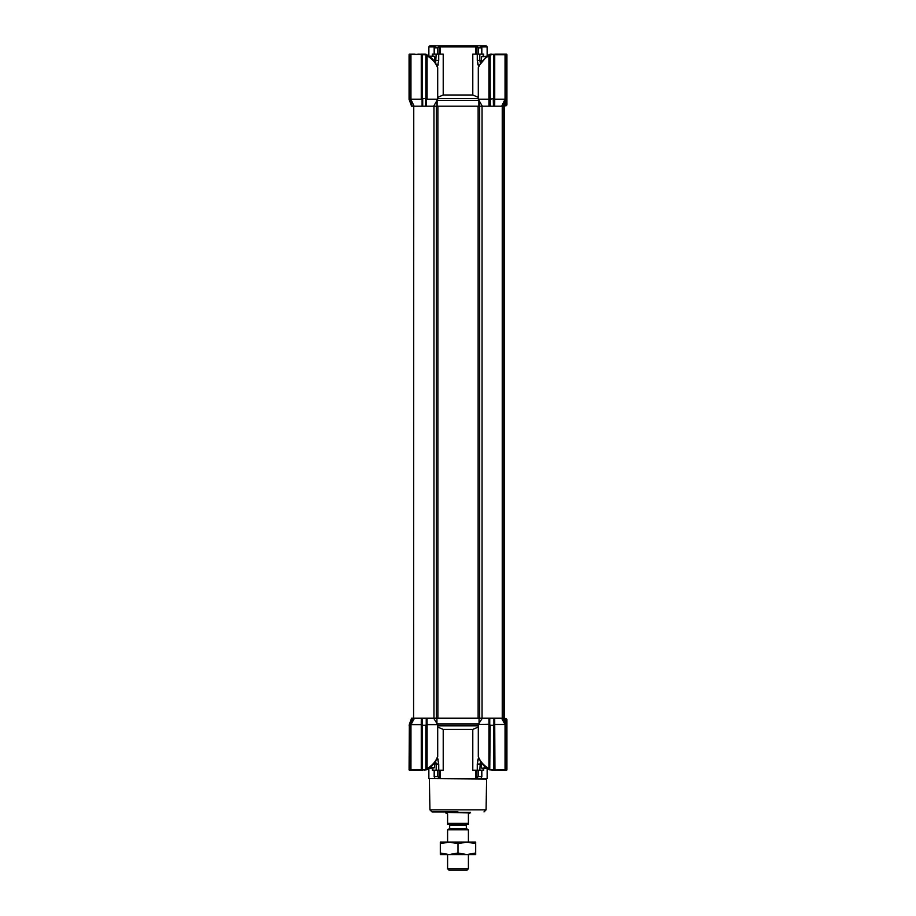 <?xml version="1.0" encoding="UTF-8"?>
<svg xmlns="http://www.w3.org/2000/svg" width="916" height="916" viewBox="0 0 916 916"><rect width="100%" height="100%" fill="white"/><g stroke="black" fill="none" stroke-linecap="round" stroke-linejoin="round"><path stroke-width="1.37" d="M504.498 105.97L506.926 104.928L506.926 99.203L504.43 106.176L503.754 106.176L504.43 106.176M490.175 106.176L488.972 106.176L488.915 99.203L478.301 99.203L478.301 67.647L479.274 65.391L487.163 56.025M437.104 100.485L437.104 106.176L437.127 100.439M428.86 55.899L428.86 46.842L434.539 46.842L435.844 45.8L429.89 45.8L428.86 46.842M432.329 56.208L432.329 54.124L443.218 54.124L443.218 94.989L437.699 97.348M438.192 64.395L437.814 65.654M478.301 97.348L472.782 94.989L472.782 54.124L483.671 54.124L483.671 56.208M480.156 45.8L486.11 45.8L487.14 46.842L481.461 46.842L480.156 45.8L435.844 45.8M426.249 55.132L426.982 55.464L426.249 55.132M437.527 54.124L437.527 47.884L439.004 46.842L440.447 46.842L440.447 54.124M481.576 54.124L481.461 46.842L481.576 47.884L478.473 47.884L476.984 46.842L476.984 54.124M413.585 718.224L413.757 106.176L422.093 106.176L422.093 97.371L421.268 99.203L421.268 54.754L422.093 54.548L422.093 106.176L479.446 106.176L478.896 100.485M437.104 106.176L436.554 101.653M479.446 101.653L479.446 106.176L489.762 106.176M489.728 106.176L489.751 99.432L488.926 99.203L488.926 55.75L489.751 55.75L490.346 106.176L494.686 106.176L494.743 99.203L493.907 99.432L493.93 106.176M501.705 106.176L503.754 106.176L506.502 98.63L506.926 99.203L506.926 54.754A0.63 0.63 0 0 0 506.296 54.124L494.949 54.124L494.732 54.754L494.732 99.203L505.048 99.203L505.048 54.754L504.35 54.124L506.056 54.548L506.067 99.432L505.048 99.203L501.705 106.176M421.268 99.203L410.952 99.203L409.933 97.371L414.101 106.176L411.57 106.176L412.246 106.176L411.57 106.176L409.074 99.306L409.498 54.754L410.849 54.158L409.704 54.124A0.63 0.63 0 0 0 409.074 54.754L409.074 99.203M413.173 106.176L414.295 106.176M506.926 94.52L506.926 85.989M478.301 99.203L482.297 106.176M433.703 106.176L437.699 99.203L427.074 99.203L426.249 97.371L426.249 106.176L426.249 98.573L422.093 98.573M477.82 64.429L477.648 63.708M502.827 106.176L506.067 99.432M489.751 55.75L489.751 54.662L488.926 55.75C484.278 58.658 481.049 62.002 479.263 65.792L478.301 67.647M437.401 66.788L438.73 60.376L438.73 54.124M477.27 54.124L477.27 60.376L478.599 66.788M478.873 100.439L478.873 106.176M437.482 67.532L436.737 65.792C434.951 62.013 431.734 58.67 427.074 55.75L427.074 99.203M429.02 56.265L426.524 54.548L426.249 55.75L426.249 54.605L426.249 98.573M422.093 54.548L409.944 54.548L409.933 97.371M421.268 54.674L411.513 54.124A0.63 0.607 90 0 0 411.078 54.319L410.963 54.674M493.907 99.432L493.289 99.707L493.907 99.432L493.289 99.718L493.484 106.176M493.907 99.409L493.907 54.754L493.907 99.409M506.502 98.63L506.056 54.124M487.85 55.384L490.129 54.25M490.369 99.707L489.751 99.432M472.782 94.989L443.218 94.989M475.553 54.124L475.553 46.842L440.447 46.842L441.077 45.8M436.176 54.124L435.615 63.181M480.385 63.181L479.824 60.376L477.27 60.376M437.699 99.203L437.699 67.647L436.726 65.391A1.042 0.721 157.4 0 1 436.737 65.792M426.249 55.75L427.074 55.75L426.867 55.075M426.249 54.811L424.074 54.754L424.074 54.124L425.86 54.193L425.837 99.054M426.249 54.605L424.074 54.124L426.249 54.605M410.334 54.273A1.042 0.573 38.9 0 0 411.078 54.319L411.215 54.17M414.708 54.124L411.513 54.124M422.184 54.273L417.914 54.124M422.505 99.054L422.505 54.124L424.074 54.124M437.527 47.884L434.424 47.884L434.539 46.842L434.424 54.124M422.505 54.124L421.051 54.124M502.472 54.124L504.487 54.136M489.751 98.573L489.751 54.605L498.178 54.124L489.774 54.456M490.369 99.123L493.907 98.573M489.213 54.72L488.457 55.063M474.923 45.8L475.553 46.842L476.984 46.842L476.927 45.8M426.524 54.548L425.883 54.273M439.016 54.124L439.073 45.8M491.926 54.754L490.163 54.811L490.163 99.054M458 811.908L431.997 811.908L458 811.908M504.178 770.276L506.296 770.276A0.63 0.63 0 0 0 506.926 769.646L506.926 719.472L506.056 769.852L506.067 724.212L502.781 718.224L504.292 718.224L504.315 106.176L504.315 718.224M428.86 768.501L428.86 778.6L481.266 778.6L481.576 776.516L481.45 777.581M437.699 727.052L443.218 729.411L443.218 770.276L438.73 770.276L438.73 764.024L437.401 757.612M489.751 724.212L478.301 724.476L478.301 756.753L479.263 758.608C481.049 762.387 484.266 765.73 488.926 768.65L488.961 718.224L489.751 718.224L489.751 769.795L493.907 769.646L493.907 724.487L493.495 725.277L490.163 725.277L489.751 724.487M482.297 718.224L478.301 724.476M506.926 721.361L506.926 738.41L506.926 721.361M481.266 777.833L481.266 778.6L487.14 778.6L487.14 768.501L489.19 769.543L488.926 768.65L489.751 768.65M487.094 768.295L484.266 768.192M481.576 770.276L481.576 776.516L478.473 776.516L475.553 778.6L475.553 770.276M483.293 770.276L472.782 770.276L472.782 729.411L443.218 729.411M440.447 770.276L440.447 778.6L439.016 777.581L439.016 770.276M434.424 770.276L434.55 777.581L434.424 776.516L437.527 776.516L439.016 777.581M434.734 778.6L434.734 777.833M478.599 757.612L477.27 764.013L477.27 770.276M477.648 760.692L478.141 758.906M437.814 758.746L438.192 760.005M472.782 729.411L478.301 727.052M433.703 718.224L437.699 724.625L427.096 724.625L427.074 768.65C431.722 765.742 434.951 762.398 436.737 758.608L437.482 756.868M437.699 724.625L437.699 756.753L436.726 759.009C433.589 765.49 428.803 768.57 428.219 768.971L428.093 769.051M435.615 761.219L436.176 764.024L438.73 764.024M434.585 764.024L436.176 764.024L436.176 770.276L438.73 770.276M436.176 770.276L432.707 770.276M479.824 770.276L480.385 761.219M504.04 718.224L506.502 725.163M502.346 718.224L501.636 718.224L505.037 724.476L506.067 724.212M493.907 724.212L494.732 724.476L494.697 718.224L433.955 718.224L482.045 718.224L482.045 106.176L479.675 106.176L479.675 718.224M426.249 724.361L427.074 724.625L427.028 718.224L418.681 718.224M415.99 718.224L411.57 718.224L412.246 718.224L409.979 724.373L410.952 724.625L421.245 724.625L421.303 718.224M487.885 769.039L489.751 769.738M426.249 768.65L427.074 768.65L426.81 769.543L428.15 769.016M479.079 722.999L479.079 718.224M436.921 718.224L436.921 723.159M478.301 756.753L479.274 759.009A1.042 0.721 -22.6 0 1 479.263 758.608M486.98 768.135L487.781 768.971C487.197 768.57 482.411 765.49 479.274 759.009M414.456 718.224L410.963 724.625L410.952 769.646L411.65 770.276L422.516 770.264M411.399 770.264L409.704 770.276L409.933 769.646L426.249 769.795L426.249 724.487L425.837 725.277L422.505 725.277L422.093 718.224L413.757 718.224M426.249 724.487L426.249 718.224M493.907 724.487L493.907 718.224M490.163 725.277L489.751 769.795L494.949 770.276L493.495 770.276L494.949 770.276L494.732 724.476L505.048 724.476L505.048 769.646L504.35 770.276L494.594 770.276M504.43 718.224L503.754 718.224L504.43 718.224L506.926 725.094L504.43 718.224M502.781 718.224L501.636 718.224L502.781 718.224M409.418 724.167L409.933 724.556L409.418 724.167L411.57 718.224L409.418 724.167L411.57 718.224L412.246 718.224M506.926 752.574C506.926 738.388 506.926 738.388 506.926 752.574M427.554 769.326L426.787 769.68M426.249 769.795L424.074 770.276L426.249 769.795M489.213 769.68L488.446 769.326M489.293 769.715L487.85 769.016L489.247 769.715M409.498 769.646L409.074 769.646A0.63 0.63 0 0 0 409.704 770.276A0.63 0.63 0 0 1 409.074 769.646L409.349 724.338L409.498 769.646L410.849 770.276M413.299 718.224L410.15 723.983L409.555 723.766M422.505 725.277L422.505 769.646L421.268 769.646L421.268 724.625L422.093 724.361M422.093 769.646L422.093 724.487M493.907 769.852L506.067 769.646M409.074 725.197L409.498 725.77L409.933 724.556L409.933 769.646M493.495 725.277L493.495 770.276L491.926 770.276L504.35 770.276M503.056 769.646L501.418 770.276M424.074 769.646L425.837 769.589L425.837 725.277M491.915 770.276L491.926 769.646M409.704 769.852L411.65 770.276M411.982 770.276L411.112 770.276M504.407 770.276L505.483 770.276M486.74 768.192L481.839 768.192L486.213 767.78M486.74 56.208L481.415 56.62L481.415 61.612M486.213 56.62L481.415 56.62M429.26 56.208L434.161 56.208L429.787 56.62M429.787 767.78L434.585 767.78L434.585 762.788M429.26 768.192L434.585 767.78M437.298 106.176L478.702 106.176M426.284 718.224L433.955 718.224L433.955 106.176L436.325 106.176L436.325 718.224M493.942 718.224L502.289 718.224M490.346 106.176L493.312 106.176M493.896 106.176L502.552 106.176M466.324 828.568L449.676 828.568L447.592 829.77L468.408 829.77L466.324 828.568L466.324 825.442L449.676 825.442A1.042 1.042 0 0 0 448.634 824.4L467.366 824.4A1.042 1.042 0 0 0 466.324 825.442M468.408 868.746L466.954 870.2L449.046 870.2L447.592 868.746L468.408 868.746L468.408 854.582M468.408 842.09L468.408 829.77M447.592 868.746L447.592 854.582M447.592 842.09L447.592 829.77M449.676 828.568L449.676 825.442M470.183 812.95L445.508 812.412L470.492 812.412L468.408 813.992L468.408 824.4L447.592 824.4L447.592 813.992L445.817 812.973M468.408 824.4L468.408 823.358L447.592 823.358L447.592 824.4M458 854.582L449.149 854.582L458 853.002L466.851 854.582L458 854.582M440.31 843.67L449.149 842.09L458 843.67L466.851 842.09L475.69 843.67L475.69 842.09L440.31 842.09L440.31 853.002L449.149 854.582L440.31 854.582L440.31 853.002M475.69 854.582L466.851 854.582L475.69 853.002L475.69 854.582M458 843.67L458 853.002M475.69 843.67L475.69 853.002M505.884 105.97L505.884 102.168M478.862 100.405L437.138 100.405M412.246 106.176L409.498 98.63M409.933 54.754L410.952 54.754L410.952 99.203M506.067 54.754L493.495 54.754L493.495 99.054M478.301 98.596L437.699 98.596M422.711 106.176L422.711 99.123M424.074 54.754L422.093 54.754M432.844 56.208L432.844 54.124M483.156 54.124L483.156 56.208M434.585 60.376L438.73 60.376M481.415 60.376L479.824 60.376L479.824 54.124M425.631 99.123L425.631 106.176M435.008 46.487L435.558 45.8M480.442 45.8L480.992 46.487M478.473 47.884L478.473 54.124M493.289 99.718L493.289 99.123M431.997 811.908L429.925 809.858L486.075 809.858L486.614 779.012L428.963 778.6M505.884 722.232L505.884 718.43L506.926 719.472M478.473 770.276L478.473 776.516M476.984 770.276L476.984 777.581M478.301 725.804L437.699 725.804M437.527 776.516L437.527 770.276M478.553 723.995L437.367 723.995M481.415 764.024L477.27 764.024M432.844 770.276L432.844 768.192M483.156 770.276L483.156 768.192M437.871 106.176L437.871 718.224M478.129 106.176L478.129 718.224M503.8 106.176L503.8 718.224M487.14 55.899L487.14 46.842M436.726 65.391C435.157 61.681 432.238 58.303 427.944 55.235M422.459 54.136L421.635 54.124M434.173 54.124L434.173 47.632M481.827 54.124L481.827 47.632M491.926 54.124L490.129 54.193M429.925 809.858L429.386 779.012M486.075 809.858L484.003 811.908M481.827 770.276L481.827 776.768M434.173 770.276L434.173 776.768M432.341 770.276L432.341 768.192M504.498 718.43L505.884 718.43M483.671 768.192L483.671 770.276M481.415 767.78L481.415 762.788M434.585 56.62L434.585 61.612M502.243 106.176L502.243 718.224"/></g></svg>
